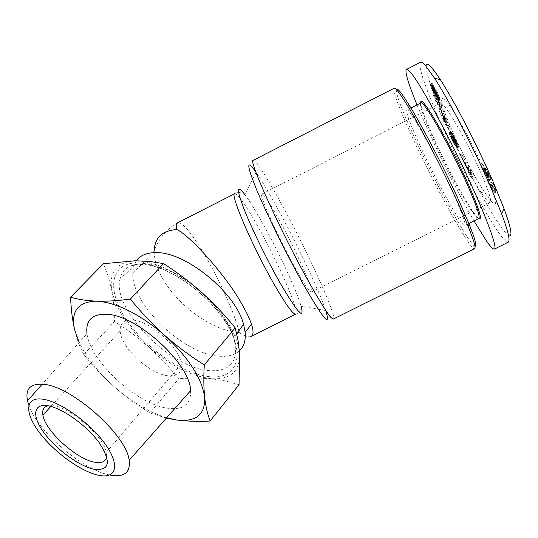 <?xml version="1.0" encoding="UTF-8"?>
<svg xmlns="http://www.w3.org/2000/svg" width="538" height="538" viewBox="0 0 538 538"><rect width="100%" height="100%" fill="white"/><g stroke="black" fill="none" stroke-linecap="round" stroke-linejoin="round"><path stroke-width="0.4" stroke-dasharray="2.69 2.02" d="M420.333 62.368C417.448 65.865 427.542 93.37 440.952 123.511C457.67 161.306 483.944 212.16 499.654 233.983C504.012 239.941 506.883 242.678 508.262 242.194M425.968 66.174C426.789 75.912 433.44 94.856 445.915 123C464.334 165.321 497.906 228.314 508.565 235.691M394.004 88.333C393.11 92.388 399.27 108.797 412.485 137.56C435.02 186.747 470.521 250.964 474.59 248.657M396.298 89.456C396.022 94.453 402.061 110.431 414.415 137.378C435.746 184.003 469.176 244.723 474.913 246.189M420.696 103.007C419.795 104.197 421.106 109.402 424.63 118.636L432.976 138.374C443.608 161.978 459.008 191.326 468.988 206.901C474.166 214.985 477.414 218.865 478.746 218.529C476.91 217.13 474.012 213.33 470.044 207.13C459.903 191.333 444.301 161.602 433.527 137.674L425.081 117.661C422.263 110.277 420.837 105.367 420.797 102.94M419.761 145.072C436.136 180.983 462.095 227.715 464.805 225.503C466.116 224.158 462.25 213.398 453.204 193.229C435.948 154.85 408.026 105.226 406.795 110.095C406.002 112.751 410.319 124.412 419.761 145.072M238.818 331.031C234.736 313.372 218.818 278.368 203.539 253.021C191.239 232.739 182.752 222.597 178.065 222.584C166.807 228.737 158.838 238.24 154.171 251.098C154.177 260.439 157.654 270.675 164.601 281.804C180.519 307.601 213.694 330.702 237.85 332.444M251.004 336.458C248.321 337.407 244.366 336.095 239.154 332.531M239.43 350.843C234.709 355.067 228.085 356.862 219.558 356.223C184.433 354.69 131.837 305.066 132.772 273.6L133.498 267.151L136.376 260.769M485.982 173.72C475.955 150.506 460.003 120.519 450.474 106.847C440.857 93.82 439.095 96.087 445.195 113.639L452.297 131.084C461.718 152.53 475.72 179.04 485.202 193.283C498.753 212.369 499.015 205.852 485.982 173.72M450.104 133.875L443.399 117.513C440.346 109.147 439.317 104.406 440.306 103.289C442.478 98.743 467.179 140.848 481.423 174.016C488.934 191.562 491.86 201.091 490.199 202.604C488.854 203.014 485.787 199.605 481.012 192.382C470.73 176.269 460.427 156.766 450.104 133.875M279.343 220.372C269.995 203.492 264.219 194.709 261.999 194.016C258.058 192.631 277.662 236.659 295.086 267.736C304.313 284.165 309.767 292.295 311.448 292.127C314.501 291.535 295.712 249.881 279.343 220.372M190.62 390.615C191.098 404.018 183.828 409.936 168.824 408.376C138.253 405.444 89.927 361.563 87.008 333.647L42.213 384.193M106.632 456.385L106.268 452.31C103.612 436.358 70.579 407.279 53.249 405.739L48.01 405.807M131.83 320.103C123.727 319.996 119.846 323.627 120.176 330.991C120.687 347.487 150.223 374.717 168.629 375.827C177.688 376.445 181.911 372.552 181.279 364.145C180.19 347.514 149.45 320.07 131.83 320.103M417.011 104.89C424.011 121.817 432.613 140.734 442.808 161.642C453.85 184.178 464.247 203.929 473.998 220.903M239.679 354.044C237.648 334.797 225.133 314.38 202.127 292.786C178.085 272.154 155.859 261.481 135.435 260.769C116.665 261.932 108.797 271.885 111.837 290.641C116.208 309.68 128.683 328.57 149.282 347.313C170.297 365.537 190.741 375.975 210.593 378.611C230.049 380.063 239.746 371.872 239.679 354.044M436.096 97.808L444.153 112.899L440.602 103.935L441.577 105.361L440.508 102.247L434.953 94.486L436.096 97.808L434.529 98.609L433.379 95.293L434.953 94.486M451.893 135.495L456.883 145.199L452.72 135.926L455.296 139.678L456.816 143.209L454.402 139.201L457.542 145.973L459.035 147.513L457.408 143.397L453.864 136.033L451.086 131.743L450.602 131.474L450.575 131.951L451.893 135.495L450.36 136.275L450.098 135.677L451.631 134.903M472.673 176.699L474.886 177.284L466.708 162.106L470.178 172.059L472.673 176.699L471.14 177.473L468.638 172.833L470.178 172.059M461.678 154.218L464.644 160.089L464.899 159.833L461.927 153.949L460.138 154.998L461.927 153.949M441.967 112.993L446.829 121.763L444.045 117.889L445.652 121.662L450.71 128.723L444.233 116.154L447.017 120.021L445.39 116.188L440.36 109.221L441.967 112.993L440.414 113.78L445.269 122.55L446.829 121.763M431.88 83.773L434.892 91.238L433.628 86.826L437.34 95.683L439.371 99.167L439.882 99.685L439.97 99.133L437.65 92.886L436.311 90.256L438.329 95.771L438.356 96.181L437.898 95.556L432.7 84.083L431.9 83.168L431.88 83.773L430.279 84.587L431.839 83.511M488.107 173.115L490.629 179.477L491.228 179.853L491.006 178.777L487.758 171.414L485.37 167.822L485.868 171.044L483.225 164.931L482.061 163.478L487.125 175.166L487.825 175.327L487.24 172.025L488.107 173.115L486.359 173.996L486.836 174.944L488.591 174.063M490.515 183.001L493.992 187.432L496.177 192.039L495.532 189.073L494.146 185.852L488.827 179.1L490.515 183.001L488.793 183.861L492.257 188.3L493.541 191.75L495.276 190.882M239.054 384.67L225.254 380.904L210.593 378.611L195.032 377.932L178.838 378.638L164.709 362.37L149.282 347.313L132.476 333.715L114.54 321.502L113.834 305.685L111.837 290.641L108.346 276.66L103.484 263.701M443.077 109.765L441.496 110.566L442.572 113.7L444.153 112.899M442.572 113.7L434.529 98.609M433.379 95.293L438.914 103.061L440.508 102.247M438.914 103.061L439.983 106.174L441.577 105.361M439.983 106.174L439.015 104.742L440.602 103.935M439.015 104.742L440.198 108.178L441.779 107.371M440.198 108.178L441.496 110.566M452.505 136.874L450.978 137.647L450.649 136.928L452.182 136.148M450.649 136.928L450.36 136.275M450.098 135.677L449.876 135.152L451.409 134.372M449.876 135.152L449.687 134.695L451.221 133.915M449.687 134.695L449.506 134.224L451.046 133.451M449.506 134.224L449.338 133.76L450.878 132.987M449.338 133.76L449.203 133.35L450.736 132.57M449.203 133.35L450.642 132.227M449.102 133.007L450.575 131.951M449.035 132.731L450.548 131.729M449.008 132.509L450.541 131.669M449.001 132.449L450.555 131.548M449.015 132.328L450.602 131.474M449.062 132.254L450.676 131.454M449.129 132.234L450.777 131.494M449.237 132.281L450.911 131.581M449.365 132.368L451.073 131.729L449.728 132.731L451.274 131.951M449.728 132.731L451.476 132.193M449.923 132.973L451.685 132.469M450.138 133.249L450.373 133.579L451.92 132.799M450.373 133.579L450.615 133.949L452.169 133.162M450.615 133.949L450.884 134.359L452.438 133.572M450.884 134.359L452.572 133.794M451.026 134.581L451.335 135.092L452.888 134.305M451.335 135.092L451.651 135.63L453.204 134.843M451.651 135.63L451.974 136.208L453.527 135.421M451.974 136.208L452.31 136.82L453.864 136.033M452.31 136.82L452.66 137.472L454.213 136.686M452.66 137.472L454.334 136.914M452.781 137.701L453.083 138.3L454.644 137.513M453.083 138.3L453.406 138.945L454.96 138.158M453.406 138.945L453.736 139.611L455.289 138.824M453.736 139.611L454.079 140.324L455.632 139.537M454.079 140.324L454.435 141.07L455.989 140.284M454.435 141.07L454.798 141.85L456.352 141.064M454.798 141.85L456.486 141.353M454.933 142.14L455.262 142.866L456.816 142.079M455.262 142.866L455.572 143.552L457.125 142.765M455.572 143.552L455.854 144.184L457.408 143.397M455.854 144.184L456.11 144.769L457.663 143.982M456.11 144.769L456.338 145.307L457.892 144.52M456.338 145.307L456.5 145.697L458.053 144.91M456.5 145.697L456.695 146.188L458.248 145.401M456.695 146.188L456.897 146.699L458.45 145.912M456.897 146.699L457.098 147.217L458.645 146.437M457.098 147.217L457.293 147.748L458.84 146.968M457.293 147.748L457.488 148.293L459.035 147.513M457.488 148.293L456.002 146.753L457.542 145.973M456.002 146.753L452.861 139.981L454.402 139.201M452.861 139.981L453.581 140.714L455.128 139.934M453.581 140.714L454.94 143.659L456.486 142.873M454.94 143.659L455.269 143.996L456.816 143.209M455.269 143.996L456.701 142.906M455.155 143.693L454.946 143.148L456.493 142.362M454.946 143.148L454.738 142.644L456.285 141.864M454.738 142.644L456.251 141.783M454.704 142.563L454.435 141.951L455.989 141.171M454.435 141.951L454.133 141.286L455.686 140.499M454.133 141.286L455.639 140.405M454.092 141.191L453.742 140.465L455.296 139.678M453.742 140.465L453.406 139.793L454.96 139.006M453.406 139.793L453.083 139.181L454.637 138.394M453.083 139.181L452.767 138.609L454.314 137.829M452.767 138.609L454.254 137.715M452.7 138.501L452.458 138.105L454.011 137.318M452.458 138.105L452.229 137.748L453.776 136.968M452.229 137.748L452.001 137.432L453.547 136.652M452.001 137.432L451.779 137.163L453.326 136.376M451.779 137.163L453.11 136.148M452.915 135.973L451.369 136.753L453.09 136.127M451.369 136.753L452.794 135.906M451.254 136.692L452.72 135.926M451.18 136.706L452.707 136.04M451.167 136.82L452.74 136.235M451.2 137.015L451.308 137.365L452.848 136.585M451.308 137.365L451.483 137.829L453.023 137.049M451.483 137.829L451.725 138.394L453.258 137.614M451.725 138.394L452.028 139.066L453.561 138.286M452.028 139.066L452.209 139.463L453.749 138.683M452.209 139.463L452.545 140.149L454.085 139.369M452.545 140.149L452.868 140.768L454.402 139.988M452.868 140.768L454.516 140.189M452.976 140.963L453.285 141.501L454.825 140.727M453.285 141.501L453.574 141.951L455.108 141.171M453.574 141.951L455.343 145.98L456.883 145.199M455.343 145.98L455.114 145.643L456.654 144.87M455.114 145.643L454.839 145.213L456.372 144.44M454.839 145.213L454.549 144.756L456.083 143.982M454.549 144.756L454.26 144.265L455.794 143.491M454.26 144.265L454.085 143.949L455.612 143.175M454.085 143.949L453.749 143.343L455.276 142.57M453.749 143.343L453.406 142.698L454.94 141.924M453.406 142.698L453.057 142.012L454.583 141.238M453.057 142.012L454.502 141.077M452.969 141.85L452.7 141.312L454.233 140.532M452.7 141.312L452.404 140.694L453.938 139.92M452.404 140.694L452.075 140.008L453.608 139.234M452.075 140.008L451.712 139.241L453.245 138.461M451.712 139.241L451.321 138.4L452.855 137.627M451.321 138.4L450.978 137.647M472.451 172.765L470.891 173.552L473.326 178.071L474.886 177.284M473.326 178.071L471.14 177.473M468.638 172.833L465.155 162.893L466.708 162.106M465.155 162.893L467.515 167.278L469.069 166.498M467.515 167.278L467.993 168.744L469.546 167.957M467.993 168.744L470.622 173.626L472.176 172.846M464.899 159.833L463.104 160.862L464.644 160.089M463.104 160.862L460.138 154.998M460.38 154.729L463.352 160.613M444.045 117.889L442.505 118.676L445.269 122.55M440.414 113.78L438.806 110.008L440.36 109.221M438.806 110.008L443.823 116.988L445.39 116.188M443.823 116.988L445.451 120.815L447.017 120.021M445.451 120.815L442.68 116.948L444.233 116.154M442.68 116.948L447.535 125.717L449.095 124.924M447.535 125.717L449.149 129.517L450.71 128.723M449.149 129.517L444.112 122.442L445.652 121.662M444.112 122.442L442.505 118.676M432.061 84.506L430.461 85.327L430.353 84.923L431.96 84.103M430.353 84.923L430.279 84.587M430.232 84.332L431.826 83.329M430.218 84.15L431.846 83.222M430.239 84.042L431.9 83.168M430.286 83.989L432.007 83.202M430.393 84.022L432.155 83.329M430.541 84.15L432.35 83.572M430.736 84.392L432.431 83.686M430.817 84.506L431.086 84.903L432.7 84.083M431.086 84.903L431.389 85.394L433.003 84.567M431.389 85.394L431.725 85.966L433.339 85.145M431.725 85.966L432.001 86.47L433.615 85.65M432.001 86.47L432.357 87.143L433.971 86.322M432.357 87.143L432.693 87.822L434.314 86.995M432.693 87.822L433.029 88.514L434.643 87.687M433.029 88.514L433.352 89.214L434.966 88.393M433.352 89.214L433.52 89.611L435.141 88.79M433.52 89.611L433.749 90.135L435.363 89.315M433.749 90.135L433.971 90.687L435.585 89.866M433.971 90.687L434.2 91.258L435.814 90.438M434.2 91.258L434.428 91.857L436.042 91.036M434.428 91.857L434.657 92.469L436.264 91.648M434.657 92.469L435.04 93.545L436.654 92.724M435.04 93.545L435.276 94.177L436.883 93.356M435.276 94.177L435.477 94.688L437.085 93.868M435.477 94.688L435.659 95.112L437.266 94.291M435.659 95.112L435.915 95.656L437.522 94.836M435.915 95.656L436.291 96.369L437.898 95.556M436.291 96.369L436.493 96.706L438.1 95.885M436.493 96.706L438.315 96.154M436.708 96.974L438.356 96.181M436.748 97.001L438.396 96.087M436.782 96.907L438.329 95.771M436.721 96.591L435.087 92.906L436.701 92.085M435.087 92.906L434.691 91.083L436.311 90.256M434.691 91.083L436.029 93.713L437.65 92.886M436.029 93.713L436.365 94.412L437.986 93.585M436.365 94.412L436.681 95.105L438.302 94.278M436.681 95.105L436.943 95.683L438.557 94.863M436.943 95.683L437.152 96.188L438.766 95.361M437.152 96.188L437.354 96.692L438.968 95.865M437.354 96.692L437.542 97.196L439.163 96.369M437.542 97.196L437.717 97.687L439.331 96.867M437.717 97.687L437.878 98.185L439.499 97.365M437.878 98.185L438.033 98.683L439.647 97.862M438.033 98.683L438.174 99.167L439.788 98.346M438.174 99.167L439.815 98.447M438.201 99.268L438.295 99.644L439.909 98.824M438.295 99.644L439.97 99.133M438.362 99.954L440.003 99.375M438.396 100.196L440.003 99.543M438.396 100.364L439.976 99.644M439.882 99.685L438.275 100.505L439.963 99.664M438.275 100.505L439.754 99.611M438.147 100.424L439.586 99.436M437.979 100.256L437.771 99.981L439.371 99.167L437.764 99.981L437.508 99.611L439.109 98.797M437.508 99.611L437.219 99.16L438.82 98.346M437.219 99.16L436.91 98.649L438.51 97.835M436.91 98.649L436.567 98.044L438.167 97.23M436.567 98.044L438.053 97.028M436.452 97.842L436.096 97.183L437.697 96.369M436.096 97.183L435.746 96.504L437.34 95.683M435.746 96.504L435.39 95.791L436.99 94.977M435.39 95.791L435.188 95.361L436.789 94.547M435.188 95.361L434.879 94.701L436.479 93.888M434.879 94.701L434.583 94.029L436.183 93.209M434.583 94.029L434.294 93.343L435.901 92.523M434.294 93.343L435.827 92.348M434.227 93.168L434.052 92.724L435.652 91.911M434.052 92.724L433.87 92.247L435.471 91.433M433.87 92.247L433.675 91.729L435.276 90.909M433.675 91.729L433.467 91.171L435.074 90.35M433.467 91.171L433.245 90.566L434.852 89.745M433.245 90.566L432.922 89.651L434.529 88.831M432.922 89.651L432.7 89.052L434.307 88.232M432.7 89.052L432.512 88.602L434.119 87.781M432.512 88.602L434.092 87.721M432.485 88.535L432.142 87.862L433.756 87.042M432.142 87.862L433.628 86.826M432.021 87.647L431.792 87.344L433.399 86.524M431.792 87.344L433.352 86.551M431.745 87.371L433.406 86.86M431.806 87.681L433.46 87.028M431.853 87.842L432.027 88.34L433.628 87.519M432.027 88.34L432.256 88.891L433.857 88.071M432.256 88.891L433.971 88.319M432.37 89.14L432.693 89.812L434.294 88.992M432.693 89.812L433.09 90.566L434.691 89.752M433.09 90.566L433.594 92.617L435.195 91.803M433.594 92.617L433.298 92.052L434.892 91.238M433.298 92.052L432.915 91.332L434.516 90.518M432.915 91.332L432.565 90.626L434.159 89.812M432.565 90.626L432.236 89.96L433.836 89.147M432.236 89.96L431.94 89.315L433.534 88.501M431.94 89.315L431.664 88.703L433.265 87.889M431.664 88.703L433.137 87.6M431.543 88.414L431.335 87.902L432.929 87.089M431.335 87.902L431.133 87.391L432.734 86.578M431.133 87.391L430.951 86.9L432.552 86.087M430.951 86.9L430.79 86.416L432.391 85.603M430.79 86.416L430.635 85.932L432.236 85.118M430.635 85.932L430.501 85.475L432.101 84.661M488.8 174.534L487.051 175.415L486.836 174.944M487.125 175.166L485.397 176.034L486.09 176.195L485.491 172.906L486.164 173.646L487.912 172.765M486.164 173.646L486.359 173.996M485.747 173.001L487.495 172.12M485.612 172.859L487.361 171.985M485.491 172.906L487.24 172.025M485.484 172.933L487.233 172.052M485.511 173.182L487.26 172.301M485.592 173.592L487.334 172.718M485.854 174.695L487.596 173.821M485.962 175.2L487.697 174.325M486.036 175.623L487.771 174.749M486.076 175.946L487.811 175.079M486.09 176.195L487.825 175.327M486.07 176.35L487.805 175.482M485.989 176.43L487.717 175.563M485.848 176.424L487.576 175.556M485.653 176.289L487.381 175.422M485.397 176.034L480.326 164.352L482.061 163.478M480.326 164.352L481.483 165.805L483.225 164.931M481.483 165.805L484.133 171.918L485.868 171.044M484.133 171.918L485.841 170.876M484.106 171.75L484.039 171.373L485.774 170.499M484.039 171.373L483.938 170.956L485.673 170.082M483.938 170.956L483.776 170.331L485.518 169.457M483.776 170.331L485.484 169.342M483.743 170.216L483.615 169.665L485.357 168.784M483.615 169.665L483.534 169.241L485.276 168.36M483.534 169.241L485.242 168.044M483.494 168.925L485.263 167.876M483.521 168.75L485.37 167.822M483.622 168.703L485.558 167.943M483.81 168.824L484.099 169.147L485.848 168.266M484.099 169.147L486.063 168.542M484.308 169.423L484.711 170.028L486.466 169.147M484.711 170.028L485.182 170.808L486.944 169.927M485.182 170.808L485.484 171.346L487.246 170.465M485.484 171.346L485.996 172.301L487.758 171.414M485.996 172.301L486.507 173.31L488.262 172.422M486.507 173.31L486.749 173.808L488.504 172.92M486.749 173.808L487.166 174.695L488.921 173.814M487.166 174.695L487.603 175.67L489.358 174.789M487.603 175.67L488.087 176.78L489.842 175.899M488.087 176.78L488.316 177.305L490.071 176.424M488.316 177.305L488.726 178.273L490.474 177.392M488.726 178.273L489.029 179.053L490.784 178.172M489.029 179.053L489.25 179.652L491.006 178.777M489.25 179.652L489.365 179.995L491.113 179.12M489.365 179.995L489.479 180.472L491.228 179.598M489.479 180.472L491.12 179.88M489.372 180.755L490.918 179.759M489.176 180.633L488.887 180.351L490.629 179.477M488.887 180.351L487.072 176.282L488.813 175.408M487.072 176.282L488.827 175.422M487.085 176.296L489.089 175.637M487.341 176.511L489.156 175.543M487.408 176.424L489.103 175.314M487.354 176.195L487.051 175.415M492.257 188.3L493.992 187.432M488.793 183.861L487.105 179.961L488.827 179.1M487.105 179.961L492.398 186.733L494.146 185.852M492.398 186.733L493.79 189.948L495.532 189.073L493.669 190.022L495.411 189.154M493.669 190.022L495.39 189.369M493.649 190.244L493.702 190.6L495.437 189.726M493.702 190.6L495.511 190.055M493.776 190.923L493.938 191.454L495.673 190.586M493.938 191.454L494.153 192.113L495.888 191.239M494.153 192.113L494.442 192.907L496.177 192.039M494.442 192.907L493.541 191.75M166.363 418.127L149.9 412.942L178.838 378.638M149.9 412.942C137.378 405.289 125.515 396.58 114.298 386.802C103.215 376.882 93.054 366.129 83.82 354.535L114.54 321.502M83.82 354.535C80.001 347.501 76.921 339.209 74.587 329.666M437.764 102.913L438.51 105.065L435.693 99.873L437.764 102.913L439.351 102.106L440.091 104.264L437.273 99.066L435.693 99.873M468.638 170.701L470.279 173.747L469.694 173.902L468.638 170.701L470.185 169.921L471.826 172.967L469.694 173.902M166.645 417.804C149.214 412.357 131.763 402.02 114.298 386.802C98.36 372.572 86.652 357.797 79.187 342.477M438.51 105.065L440.091 104.264M437.273 99.066L439.351 102.106M470.279 173.747L471.826 172.967M471.234 173.128L470.185 169.921M110.034 475.041C82.865 470.387 37.586 431.563 28.817 405.235M234.615 193.761L234.904 193.613C238.226 194.326 245.745 205.018 257.473 225.684C277.837 261.508 300.224 312.665 295.665 314.131C298.59 313.304 300.406 310.668 301.112 306.216L325.752 310.5C333.029 322.612 333.99 318.341 333.439 319C337.534 317.252 307.272 251.085 281.482 204.043C266.424 176.525 257.07 161.918 253.425 160.223C254.232 160.075 250.378 158.602 256.081 172.247L255.752 171.777M325.752 310.5C319.33 290.93 296.519 242.92 276.935 207.285C268.482 191.858 261.529 180.183 256.081 172.247L244.81 194.527C249.356 200.647 255.126 209.934 262.1 222.382C278.287 251.179 296.72 290.594 301.112 306.216M141.75 263.896C171.952 262.235 225.234 305.18 233.882 338.234C239.168 360.857 231.071 371.664 209.598 370.648C170.398 368.624 111.42 308.866 120.088 278.536C122.456 269.094 129.678 264.212 141.75 263.896M209.369 376.687C182.597 374.112 145.226 348.093 126.094 319.175C106.632 290.291 109.88 263.048 136.827 262.954C163.478 262.369 207.681 292.174 226.848 324.212C246.417 356.237 236.37 379.7 209.369 376.687M434.886 93.108L436.5 92.287M436.715 95.172L438.335 94.345M433.016 89.913L434.623 89.093M485.74 174.211L487.482 173.33M484.025 171.34L485.767 170.465M234.904 193.613C237.386 191.898 240.688 192.207 244.81 194.527M468.854 223.478L464.805 225.503M468.988 206.901L470.044 207.13M236.76 334.024L233.882 338.234C224.561 306.404 170.526 263.021 140.674 264.528C128.824 264.777 121.965 269.451 120.088 278.536L133.498 267.151M443.399 117.513L445.195 113.639M440.306 103.289L261.999 194.016M50.854 406.432L120.176 330.991M410.931 107.983L406.795 110.095M424.63 118.636L425.081 117.661M132.772 273.6L154.171 251.098M406.244 69.577L406.654 69.368M481.012 192.382L485.202 193.283M490.199 202.604L311.448 292.127M106.268 452.31L181.279 364.145"/><path stroke-width="0.81" d="M473.998 220.903L486.265 240.654C490.226 246.424 492.929 249.242 494.375 249.107C498.013 248.005 484.698 212.981 466.231 173.909C446.116 130.747 419.331 82.435 411.308 73.383C408.732 70.155 407.044 68.884 406.244 69.577C404.939 72.442 408.53 84.21 417.011 104.89M494.375 249.107L508.262 242.194C510.347 240.641 508.121 231.152 501.577 213.721L491.033 187.91C475.8 152.577 451.248 104.11 434.691 78.413L425.793 65.972C422.976 62.717 421.16 61.52 420.333 62.368L406.654 69.368M508.565 235.691C512.882 237.54 511.369 228.516 504.012 208.623L493.958 183.821C489.62 173.404 482.055 157.217 471.248 135.26C459.519 112.012 449.203 93.444 440.299 79.563C431.012 65.549 426.237 61.083 425.968 66.174M474.59 248.657C476.029 247.991 473.87 240.493 468.1 226.182L458.759 204.635C443.991 171.958 421.126 127.849 407.569 105.751C399.694 92.919 395.174 87.116 394.004 88.333L253.425 160.223C246.962 156.793 279.444 229.161 307.938 280.298C322.666 306.66 331.166 319.559 333.439 319L474.59 248.657M474.913 246.189C477.199 246.848 475.256 239.484 469.096 224.084L459.97 202.974C445.551 170.976 423.191 127.869 409.862 106.228C401.617 92.859 397.091 87.27 396.298 89.456M420.797 102.94C419.337 90.633 450.259 143.155 468.981 185.805C479.425 209.82 482.68 220.728 478.739 218.536C480.367 217.029 476.735 206.141 467.845 185.866C450.878 147.298 422.491 97.855 420.696 103.007L410.931 107.983M237.85 332.444L239.154 332.531L238.818 331.031M234.615 193.761L178.065 222.584C176.632 223.048 176.195 225.375 176.746 229.558C189.638 234.911 226.081 275.954 240.681 302.053C245.691 310.419 249.302 317.85 251.522 324.347C253.687 331.152 253.512 335.187 251.004 336.458L295.665 314.131C293.19 314.69 286.155 304.985 274.575 285.019C252.53 246.888 229.04 192.086 234.904 193.613M136.376 260.769C140.136 255.55 146.282 252.847 154.83 252.645C184.258 250.742 235.449 291.979 243.512 324.172L245.14 332.107C245.906 340.305 244.003 346.553 239.43 350.843M28.817 405.235L27.505 400.783C25.138 388.813 30.451 383.325 43.437 384.314C71.561 386.042 126.618 435.034 129.174 460.299C130.633 472.62 124.251 477.529 110.034 475.041M87.008 333.647C85.535 320.702 91.709 314.239 105.522 314.253C135.489 313.842 190.109 363.089 190.62 390.615L129.174 460.299M42.374 399.129C59.617 401.193 89.94 422.713 105.004 443.783C120.33 464.899 116.517 479.096 98.837 475.336C81.352 471.873 54.405 452.418 39.55 432.727C24.466 413.016 24.903 396.755 42.374 399.129M94.358 469.297C79.772 466.486 57.062 450.118 44.647 433.588C32.031 417.037 32.623 403.594 47.23 405.686C61.648 407.515 86.712 425.323 99.274 442.814C111.406 461.934 109.765 470.757 94.358 469.297M48.01 405.807C43.726 406.863 42.025 409.956 42.899 415.094C45.064 430.891 76.705 459.472 94.923 462.256C102.059 463.494 105.966 461.537 106.632 456.385M79.187 342.477L74.587 329.666C72.381 319.976 71.056 309.148 70.599 297.191L103.484 263.701L135.435 260.769L149.981 261.481L163.518 263.607C177.19 272.363 190.062 282.087 202.127 292.786C214.07 303.627 225.086 315.315 235.18 327.857L238.052 340.379L239.679 354.044L239.054 384.67L210.129 421.019C197.984 421.671 186.827 421.328 176.646 420.003L166.363 418.127M70.599 297.191C78.05 299.41 86.752 300.735 96.719 301.166C106.833 301.448 118.064 300.742 130.411 299.061L163.518 263.607M130.411 299.061C140.815 312.04 152.214 324.125 164.615 335.315C177.157 346.344 190.385 356.21 204.299 364.919L235.18 327.857M204.299 364.919C203.572 376.889 203.687 387.616 204.648 397.105C205.731 406.419 207.56 414.395 210.129 421.019M74.587 329.666C70.707 311.099 78.084 301.596 96.719 301.166C117.096 302.645 139.732 314.031 164.615 335.315C188.495 357.508 201.844 378.1 204.648 397.105C205.429 414.61 196.094 422.243 176.646 420.003L166.645 417.804M255.752 171.777C246.37 158.804 246.491 164.379 256.115 188.515C266.048 212.591 285.812 252.88 302.053 282.04C323.378 319.303 331.274 328.792 325.752 310.5M493.958 183.821L491.033 187.91M244.81 194.527C236.801 184.332 236.491 189.053 243.882 208.697C251.522 228.159 267.097 260.11 280.305 283.318C297.729 313.002 304.663 320.635 301.112 306.216M154.171 251.098C154.682 237.783 162.207 230.6 176.746 229.558M440.299 79.563L434.691 78.413M469.096 224.084L468.1 226.182M478.746 218.529L468.854 223.478M245.14 332.107L251.522 324.347M243.512 324.172L236.76 334.024M42.899 415.094L50.854 406.432M409.862 106.228L407.569 105.751M504.012 208.623L501.577 213.721M27.505 400.783L42.213 384.193"/></g></svg>
